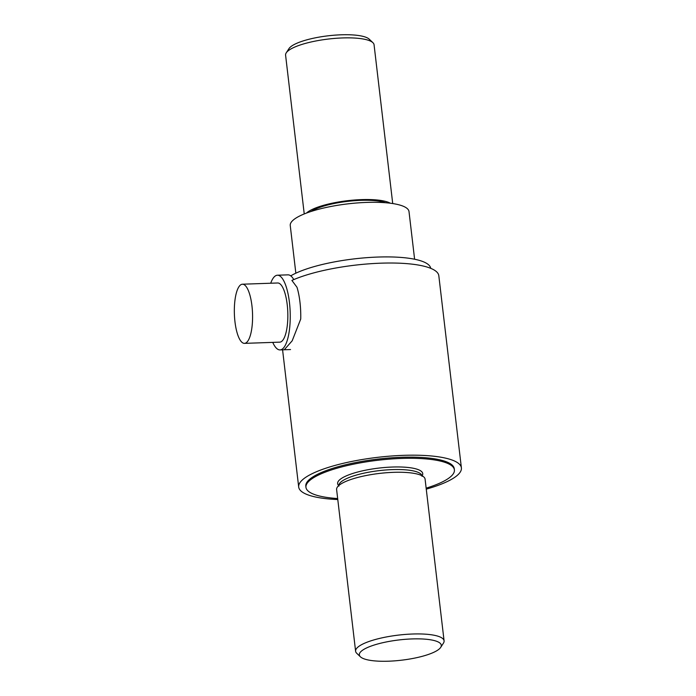 <?xml version="1.0" encoding="UTF-8"?>
<svg xmlns="http://www.w3.org/2000/svg" width="696" height="696" viewBox="0 0 696 696"><rect width="100%" height="100%" fill="white"/><g stroke="black" fill="none" stroke-linecap="round" stroke-linejoin="round"><path stroke-width="1.04" d="M304.239 213.942L285.586 55.167A44.544 11.023 -6.7 0 1 286.221 52.861L288.97 48.624A41.255 10.205 -6.7 0 1 341.188 34.8A41.255 10.205 -6.7 0 1 369.254 39.194L372.908 42.682A44.544 11.023 -6.7 0 1 374.065 44.77L392.718 203.545M286.221 52.861A44.544 11.023 -6.7 0 1 342.597 37.941A44.544 11.023 -6.7 0 1 372.908 42.682M306.492 213.063A44.544 11.023 -6.7 0 1 361.589 199.613A44.544 11.023 -6.7 0 1 390.317 203.215M310.947 211.506A41.856 10.353 -6.7 0 1 360.824 200.344A41.856 10.353 -6.7 0 1 385.627 202.736M295.844 273.189L290.249 225.521A59.786 14.79 -6.7 0 1 366.775 202.406A59.786 14.79 -6.7 0 1 409.004 211.567L414.607 259.234M290.737 275.851A74.733 18.488 -6.7 0 1 377.963 257.05A74.733 18.488 -6.7 0 1 430.72 268.325M337.786 499.545A81.91 20.262 -6.7 0 1 298.688 487.009A81.91 20.262 -6.7 0 1 403.541 455.341A81.91 20.262 -6.7 0 1 461.396 467.895A81.91 20.262 -6.7 0 1 426.265 489.149M284.264 349.766L292.181 340.814L300.724 319.038A37.367 11.458 88 0 0 300.42 306.849A37.367 11.458 88 0 0 296.992 287.265L291.894 280.427A81.91 20.262 -6.7 0 1 380.964 263.175A81.91 20.262 -6.7 0 1 438.819 275.729L461.396 467.895M337.673 498.545A74.733 18.488 -6.7 0 1 305.953 487.322A74.733 18.488 -6.7 0 1 401.618 458.429A74.733 18.488 -6.7 0 1 454.401 469.887A74.733 18.488 -6.7 0 1 426.143 488.157M305.953 487.322L305.814 486.173A74.733 18.488 -6.7 0 1 401.479 457.281A74.733 18.488 -6.7 0 1 454.27 468.739L454.401 469.887M338.865 485.486A41.856 10.353 -6.7 0 1 392.457 469.609A41.856 10.353 -6.7 0 1 421.959 475.716M338.943 486.113L338.708 485.59A42.856 10.605 -6.7 0 1 392.474 467.033A42.856 10.605 -6.7 0 1 422.133 475.803L422.115 475.838M360.415 656.807L356.761 653.318A44.544 11.023 -6.7 0 1 355.604 651.23A44.544 11.023 -6.7 0 1 412.624 634.013A44.544 11.023 -6.7 0 1 444.083 640.833A44.544 11.023 -6.7 0 1 443.439 643.139L440.699 647.376A41.255 10.205 -6.7 0 1 388.481 661.2A41.255 10.205 -6.7 0 1 360.415 656.807A41.255 10.205 -6.7 0 1 372.247 645.67A41.255 10.205 -6.7 0 1 412.154 638.928A41.255 10.205 -6.7 0 1 440.699 647.376M355.604 651.23L336.612 489.558A44.544 11.023 -6.7 0 1 393.631 472.332A44.544 11.023 -6.7 0 1 425.091 479.161L444.083 640.833M234.604 318.02A29.597 9.074 88 0 1 242.434 284.212A29.597 9.074 88 0 1 252.309 309.546A29.597 9.074 88 0 1 244.479 343.363A29.597 9.074 88 0 1 234.604 318.02M242.434 284.212L277.695 282.985A29.597 9.074 88 0 1 287.57 308.328A29.597 9.074 88 0 1 279.749 342.145L244.479 343.363M270.709 283.228A37.367 11.458 88 0 1 277.426 275.216L287.953 274.85A37.367 11.458 88 0 1 293.808 279.592M277.426 275.216A37.367 11.458 88 0 1 289.901 307.214A37.367 11.458 88 0 1 280.018 349.914A37.367 11.458 88 0 1 272.754 342.389M298.688 487.009L282.576 349.818M422.028 476.351L422.141 475.794M290.536 349.549L280.018 349.914"/></g></svg>
